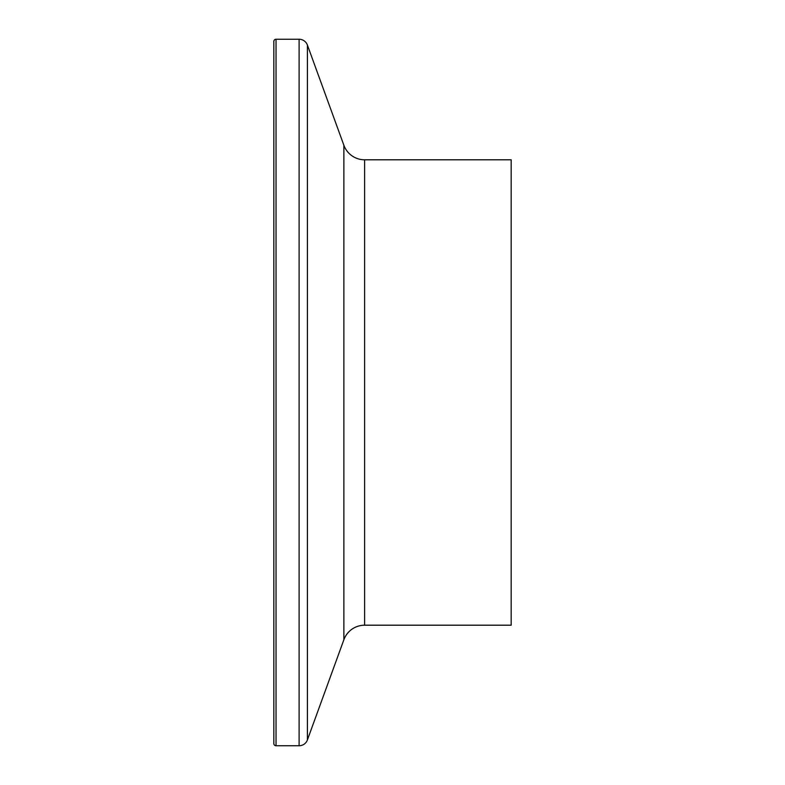 <?xml version="1.0" encoding="UTF-8"?>
<svg xmlns="http://www.w3.org/2000/svg" width="785" height="785" viewBox="0 0 785 785"><rect width="100%" height="100%" fill="white"/><g stroke="black" fill="none" stroke-linecap="round" stroke-linejoin="round"><path stroke-width="1.18" d="M276.035 39.25A2.208 2.208 0 0 0 273.828 41.458L273.828 743.542A2.208 2.208 0 0 0 276.035 745.75L276.035 39.25L299.105 39.25A8.831 8.831 0 0 1 307.406 45.059L343.879 145.274A22.078 22.078 0 0 0 364.623 159.797L511.172 159.797L511.172 625.203L364.623 625.203L364.623 159.797M364.623 625.203A22.078 22.078 0 0 0 343.879 639.726L307.406 739.941A8.831 8.831 0 0 1 299.105 745.75L276.035 745.75M299.105 745.75L299.105 39.25M307.406 739.941L307.406 45.059M343.879 639.726L343.879 145.274"/></g></svg>
